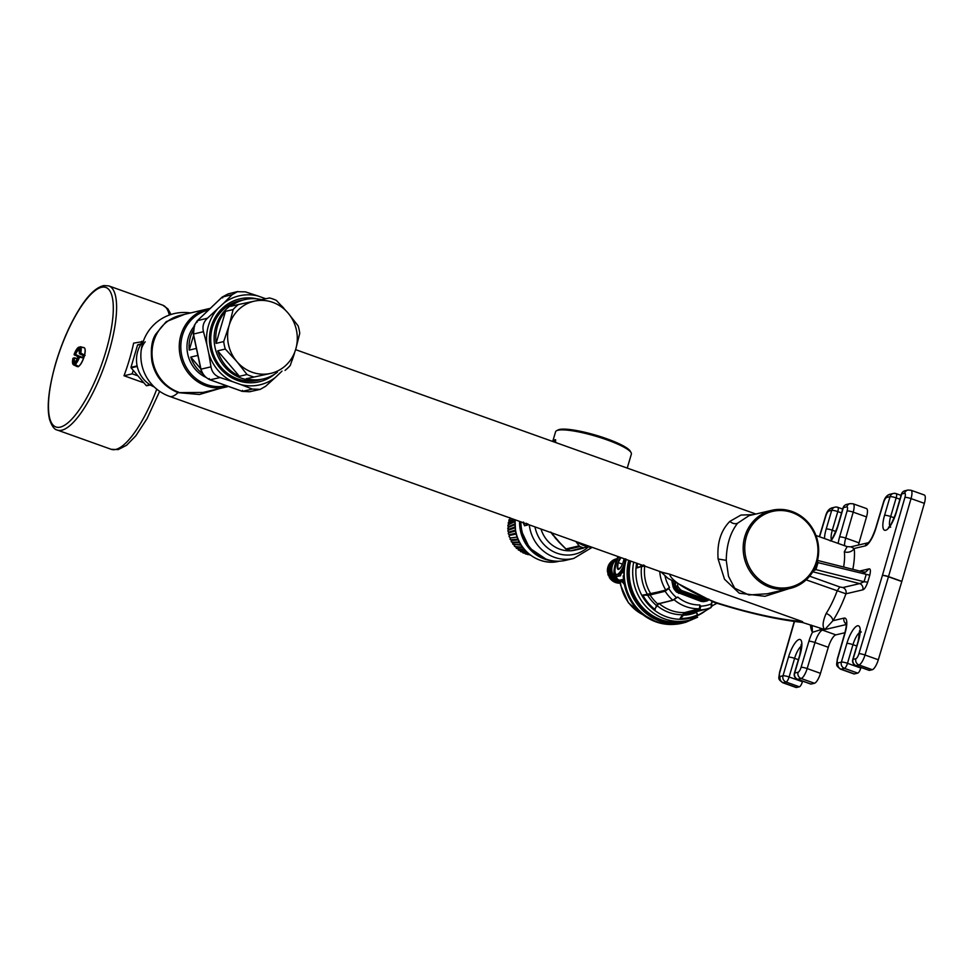 <?xml version="1.0" encoding="UTF-8"?>
<svg xmlns="http://www.w3.org/2000/svg" width="973" height="973" viewBox="0 0 973 973"><rect width="100%" height="100%" fill="white"/><g stroke="black" fill="none" stroke-linecap="round" stroke-linejoin="round"><path stroke-width="1.46" d="M619.558 583.241A12.345 11.579 76.8 0 0 619.57 583.241L618.937 582.791M618.378 583.204A12.345 11.579 76.8 0 0 618.39 583.204L620.202 582.778L617.806 582.718M616.687 582.511L617.21 583.046A12.345 11.579 76.8 0 0 617.223 583.058L620.142 582.365A12.345 11.579 76.8 0 1 620.129 582.365L619.29 581.903M615.581 582.207L616.055 582.766A12.345 11.579 76.8 0 0 616.067 582.778L619.558 581.745A11.846 11.117 -103.2 0 0 619.765 581.793M614.924 582.365A12.345 11.579 76.8 0 0 614.936 582.377L617.855 581.684L617.612 581.051L614.522 581.769L617.843 581.684A12.345 11.579 76.8 0 0 617.855 581.684L618.463 581.404A11.846 11.117 -103.2 0 0 618.67 581.477L617.94 581.647M613.841 581.842A12.345 11.579 76.8 0 0 613.854 581.854L616.76 581.161L616.59 580.504L613.501 581.234L613.841 581.842L616.773 581.173A12.345 11.579 76.8 0 0 616.773 581.173L617.405 580.954A11.846 11.117 -103.2 0 0 617.612 581.051M609.913 577.913L613.002 577.184L609.913 577.913A11.846 11.117 76.8 0 0 610.047 578.084L610.132 578.716L613.732 578.12L610.643 578.838A11.846 11.117 76.8 0 0 610.789 579.008L610.947 579.64L613.866 578.959A12.345 11.579 76.8 0 0 613.878 578.971L611.47 579.689A11.846 11.117 76.8 0 0 611.628 579.847L611.847 580.48L615.435 579.726L612.358 580.455A11.846 11.117 76.8 0 0 612.528 580.589L612.808 581.209L616.396 580.394L613.318 581.124A11.846 11.117 76.8 0 0 613.501 581.234M613.318 581.124L615.739 580.54L615.617 579.859L612.528 580.589M612.358 580.455L614.778 579.799L614.717 579.117L611.628 579.847M611.47 579.689L613.878 578.971M610.643 578.838L613.136 577.366L610.047 578.084M609.414 577.719A12.345 11.579 76.8 0 0 609.414 577.731L612.467 576.381L609.414 577.719M608.721 575.846L611.81 575.116L608.721 575.846A11.846 11.117 76.8 0 0 608.818 576.04L612.358 576.186L609.268 576.904A11.846 11.117 76.8 0 0 609.39 577.098M609.268 576.904L611.908 575.323L608.818 576.04M608.259 575.505A12.345 11.579 76.8 0 0 608.271 575.517L611.445 574.216L608.259 575.505M608.283 574.727L611.372 574.009L608.283 574.727A11.846 11.117 76.8 0 0 608.356 574.946M607.724 572.392L610.813 571.674L607.724 572.392A11.846 11.117 76.8 0 0 607.76 572.623L611.032 572.854L607.943 573.571A11.846 11.117 76.8 0 0 608.003 573.79L607.845 574.325A12.345 11.579 76.8 0 0 607.857 574.35M607.943 573.571L610.837 571.893L607.76 572.623M607.371 571.881A12.345 11.579 76.8 0 0 607.371 571.893L610.716 570.701L607.371 571.881M607.614 570.008L607.359 569.4L610.278 568.706L610.703 569.278L607.614 570.008A11.846 11.117 76.8 0 0 607.602 570.227L610.703 570.482L607.614 571.2A11.846 11.117 76.8 0 0 607.626 571.431M607.614 571.2L607.298 570.652L610.691 569.509L607.602 570.227M607.359 569.387A12.345 11.579 76.8 0 0 607.359 569.4L610.789 568.317L607.359 569.387M607.736 568.816L607.529 568.183L610.448 567.478L610.825 568.098L607.736 568.816A11.846 11.117 76.8 0 0 607.699 569.047M607.529 568.159A12.345 11.579 76.8 0 0 607.529 568.183L610.995 567.15L607.529 568.159M607.967 567.66L607.821 566.979L610.74 566.274L611.056 566.931L607.967 567.66A11.846 11.117 76.8 0 0 607.918 567.867M607.821 566.967A12.345 11.579 76.8 0 0 607.821 566.979L611.324 566.006L607.821 566.967M608.307 566.529L608.222 565.824L611.141 565.118L611.397 565.799L608.307 566.529A11.846 11.117 76.8 0 0 608.234 566.736M608.222 565.812A12.345 11.579 76.8 0 0 608.222 565.824L611.749 564.924L608.222 565.812M608.757 565.447L608.733 564.717L611.664 564.012L611.835 564.717L608.757 565.447A11.846 11.117 76.8 0 0 608.66 565.641M608.745 564.705A12.345 11.579 76.8 0 0 608.733 564.717L612.285 563.878A11.846 11.117 -103.2 0 1 612.394 563.695L609.305 564.413A11.846 11.117 76.8 0 0 609.195 564.595M609.305 564.413L609.353 563.671A12.345 11.579 76.8 0 0 609.353 563.671L612.905 562.905A11.846 11.117 -103.2 0 1 613.039 562.735L609.949 563.452A11.846 11.117 76.8 0 0 609.901 563.537M609.949 563.452L610.071 562.71A12.345 11.579 76.8 0 0 610.071 562.71L613.635 562.005A11.846 11.117 -103.2 0 1 613.781 561.847L613.087 562.005M610.691 562.576L610.874 561.822L614.437 561.19A11.846 11.117 -103.2 0 1 614.595 561.056L614.133 561.166M613.781 561.847L613.793 561.141A12.345 11.579 76.8 0 0 613.793 561.141L610.886 561.81A12.345 11.579 76.8 0 0 610.874 561.822M611.518 561.774L611.762 561.032L615.325 560.472A11.846 11.117 -103.2 0 1 615.495 560.351L615.131 560.436M614.595 561.056L614.681 560.351A12.345 11.579 76.8 0 0 614.681 560.351L611.774 561.02A12.345 11.579 76.8 0 0 611.762 561.032M612.406 561.068L612.722 560.339A12.345 11.579 76.8 0 0 612.722 560.339L616.14 559.803M613.367 560.472L613.756 559.767A12.345 11.579 76.8 0 0 613.756 559.767L616.76 559.11M614.389 559.974L614.827 559.305A12.345 11.579 76.8 0 0 614.827 559.305L616.882 558.818L614.827 559.305M615.447 559.597L615.945 558.952A12.345 11.579 76.8 0 0 615.945 558.952L615.97 558.952M613.756 559.767L616.541 559.487M612.722 560.339L615.641 559.657A12.345 11.579 76.8 0 0 615.641 559.657L615.495 560.351M610.071 562.71L612.99 562.017A12.345 11.579 76.8 0 0 612.99 562.017L613.039 562.735M609.353 563.671L612.272 562.99A12.345 11.579 76.8 0 0 612.272 562.99L612.394 563.695M607.845 574.325L611.093 573.073L608.003 573.79M613.866 578.959L613.878 578.278L610.789 579.008M616.055 582.766L618.974 582.085L618.67 581.477M617.21 583.046L620.129 582.365M620.969 557.602L618.135 562.601L622.428 564.133M618.135 562.601L617.575 568.694L620.215 568.074M616.651 559.39A12.71 11.919 76.8 0 0 612.029 571.966A12.71 11.919 76.8 0 0 620.069 581.745M625.067 584.238L620.239 580.638M620.288 557.359A7.906 2.347 -70.3 0 0 619.46 558.94A7.906 2.347 -70.3 0 0 617.296 567.381A7.906 2.347 -70.3 0 0 619.704 568.658A7.906 2.347 -70.3 0 0 622.039 564.997A7.906 2.347 -70.3 0 0 624.034 558.697M623.875 582.109L621.662 581.307M624.362 563.513A13.208 3.916 109.7 0 1 622.902 567.028A13.208 3.916 109.7 0 1 615.021 571.747A13.208 3.916 109.7 0 1 618.597 556.909A13.208 3.916 109.7 0 1 618.658 556.775M617.636 576.052A14.692 4.366 109.7 0 1 615.143 573.121L615.021 571.747M617.867 556.495L613.914 573.839L615.581 576.636A15.556 4.61 109.7 0 1 617.977 556.532M624.143 564.912L625.14 560.557A49.161 46.108 76.8 0 0 623.389 571.455L624.131 571.723L623.328 571.759M623.523 568.816A19.752 5.862 109.7 0 1 623.304 569.29A19.752 5.862 109.7 0 1 621.419 572.963L623.9 572.501L624.131 571.723M623.766 566.87A15.556 4.61 -70.3 0 1 623.292 567.928A15.556 4.61 -70.3 0 1 617.125 576.369A15.556 4.61 -70.3 0 1 616.846 576.503L620.446 575.834L621.419 572.963M616.846 576.503L615.581 576.636M623.377 577.719L624.18 583.873L630.54 600.694L642.144 614.133L657.432 622.392L674.362 624.35A49.161 46.108 76.8 0 1 624.252 583.861A49.161 46.108 76.8 0 1 623.401 576.989L624.204 576.746L623.985 575.663L623.17 575.882L623.571 579.178M623.17 575.882L623.438 578.497M625.651 558.818L625.14 560.557M626.186 559.463A49.209 46.157 76.8 0 0 624.18 571.419M623.985 575.663L623.9 572.501M624.204 576.746A49.209 46.157 76.8 0 0 625.055 583.666A49.209 46.157 76.8 0 0 656.447 621.601M626.259 559.487A49.343 46.278 76.8 0 0 625.165 583.63A49.343 46.278 76.8 0 0 683.01 623L685.783 622.282A49.27 46.218 -103.2 0 1 628.023 582.973A49.27 46.218 -103.2 0 1 628.704 560.363M510.083 519.108L509.743 517.563M509.183 522.173L508.843 520.154L509.694 519.655M508.843 520.154L509.159 521.479L513.258 519.132M514.267 519.485L508.198 522.829L508.976 522.209L508.198 522.829L508.721 524.775M508.198 522.829L508.624 524.082L514.936 520.859M508.526 527.415L507.821 525.578L508.356 526.734L514.839 523.863M507.821 525.578L508.526 524.824L507.821 525.578M514.985 526.952L508.356 529.409L507.724 528.351L508.332 527.488L507.906 531.136L508.405 530.176L507.906 531.136L508.915 532.717L508.295 533.277M507.906 531.136L508.624 532.085L515.374 530.078M516.237 534.068L509.341 535.454L509.061 536.597L509.353 534.761L508.344 533.897L509.147 534.712L516.006 533.192M517.186 537.072L510.205 538.008L510.047 539.212L510.339 537.85L509.061 536.597M510.047 539.212L510.959 539.772L510.047 539.212M511.275 541.706L511.299 540.453L511.275 541.706L512.224 542.119L511.275 541.706M511.166 539.76L511.299 540.453L518.354 539.966M512.735 544.065L513.708 544.333L512.735 544.065L512.625 542.764L512.735 544.065M512.418 542.095L512.625 542.764L519.716 542.703M514.425 546.254L514.17 544.929L514.425 546.254L515.398 546.376M513.902 544.284L521.212 545.221M515.593 546.303L516.395 548.346M516.31 548.249L517.283 548.225M517.891 548.504L518.451 550.098M518.378 550.037L519.327 549.867L518.378 550.037M519.935 550.292L520.664 551.63M520.604 551.582L521.516 551.265L520.604 551.582M523.827 552.433L523.012 552.907L522.16 551.63M524.508 552.713L525.456 553.929M525.432 553.917L526.235 553.333M530.577 555.206L526.928 553.54M527.986 554.671L528.704 553.965M643.834 565.264L636.987 567.928L644.613 565.52M636.987 567.928L641.341 566.566L638.239 567.101M641.45 566.091L641.341 565.848A42.569 39.929 -103.2 0 1 641.462 564.924M640.599 566.116L643.664 564.985M711.774 605.011L711.652 602.469L710.995 607.626A41.073 38.531 -103.2 0 1 707.286 608.818L692.569 612.662A41.462 38.884 -103.2 0 1 685.308 613.793L700.049 609.937L700.378 606.945L699.66 608.928L684.688 612.576L682.438 614.741L681.282 617.539L682.961 615.763L682.438 614.741A42.021 39.419 -103.2 0 1 657.164 605.717L655.315 608.271L657.736 603.941A41.462 38.884 -103.2 0 1 650.073 594.965L665.155 591.256L668.098 588.969L665.787 590.392L647.3 594.272L644.296 595.062L646.826 595.233L647.398 594.26A42.021 39.419 -103.2 0 1 642.034 580.017A42.021 39.419 -103.2 0 1 641.511 566.785L641.426 566.541M644.771 565.787L641.426 566.797M696.388 612.929L696.437 611.19L696.388 612.929L697.763 614.729L696.23 611.701M697.763 614.729L696.364 612.041L697.118 614.194M682.961 615.763L680.091 618.451L682.389 614.814M656.739 605.595L656.495 605.583A42.569 39.929 -103.2 0 1 647.604 595.16L642.788 595.087L647.3 594.272M656.191 606.203L657.736 603.941L672.781 600.195A41.073 38.531 -103.2 0 1 665.155 591.256L669.497 587.412L665.824 590.076L650.973 593.749M644.272 595.318L642.788 595.087M655.315 608.271L655.121 609.536M658.952 603.382L657.128 605.79M681.282 617.539L680.091 618.451M697.215 611.445A42.021 39.419 -103.2 0 1 696.449 611.774L696.34 611.981M646.826 595.233L650.073 594.965L647.604 594.892M636.974 567.855L636.974 567.782A45.5 42.678 -103.2 0 1 637.534 563.513M697.714 614.766L697.641 614.802A45.5 42.678 -103.2 0 1 680.224 618.475L680.151 618.475M696.291 611.47L696.194 612.516A42.569 39.929 -103.2 0 1 683.447 615.204L685.065 613.586L683.228 615.058M682.657 614.863L684.688 612.576A40.221 37.716 -103.2 0 1 659.268 603.649M656.945 605.68L658.648 603.382M685.065 613.586L684.931 612.771M655.048 609.499L654.987 609.463A45.5 42.678 -103.2 0 1 642.849 595.221L642.812 595.16M657.943 603.99L672.988 600.256L676.503 597.604L672.781 600.195M657.736 603.941L673.085 600.195L676.503 597.604A37.57 35.235 76.8 0 1 668.828 588.604L668.621 588.483M647.41 594.503L650.755 593.773A40.221 37.716 -103.2 0 1 645.16 579.361A40.221 37.716 76.8 0 1 644.734 566.091M650.11 594.637L650.718 594.089M79.543 347.629L78.339 347.397L77.974 350.438L79.397 350.876M78.132 358.782L74.41 357.809L72.963 358.332A9.183 2.724 -70.3 0 0 73.376 364.267L74.094 361.81A6.665 1.982 -70.3 0 1 73.839 358.125L73.498 358.015M75.48 361.53L74.775 363.938A9.183 2.724 -70.3 0 0 75.809 362.917A9.183 2.724 -70.3 0 0 78.995 356.921L75.468 361.494A6.665 1.982 -70.3 0 0 76.016 360.934A6.665 1.982 -70.3 0 0 78.12 357.127L78.655 356.799M83.556 358.064L79.531 357.127A9.669 2.87 -70.3 0 1 76.162 363.452A9.669 2.87 -70.3 0 1 75.079 364.522L78.558 366.359A10.071 2.992 109.7 0 0 79.883 365.106A10.071 2.992 109.7 0 0 83.556 358.064L83.824 357.699A9.876 2.931 109.7 0 0 84.225 356.434A9.876 2.931 109.7 0 0 84.566 355.181L80.747 353.004A9.669 2.87 -70.3 0 0 80.309 346.741L84.067 347.653L79.713 347.081A9.183 2.724 -70.3 0 1 80.151 353.004L79.275 353.199A6.665 1.982 -70.3 0 0 79.02 349.526L79.506 353.819L80.747 353.004L80.418 353.613L84.359 355.936M79.263 350.292L77.609 349.854L77.974 350.438A6.166 1.837 -70.3 0 0 77.499 350.949A6.166 1.837 -70.3 0 0 75.553 354.476L74.106 354.415A9.183 2.724 -70.3 0 1 77.305 348.407L78.339 347.397L77.609 349.854A6.665 1.982 -70.3 0 0 77.098 350.402A6.665 1.982 -70.3 0 0 74.994 354.208L79.008 356.057L77.718 356.677L78.472 357.018L74.106 354.415M75.395 361.761L74.726 361.506A6.166 1.837 -70.3 0 1 74.483 358.1L77.293 358.867M711.129 607.347L711.677 603.856M685.576 613.72L700.049 609.937A41.073 38.531 -103.2 0 0 707.286 608.818L711.032 607.614L711.677 604.038M700.694 606.933L699.867 604.951L699.417 608.721L684.907 612.516M699.806 609.743L700.28 606.264M673.985 599.648L677.707 597.045A36.329 34.067 -103.2 0 0 699.867 604.951L700.511 606.179A37.57 35.235 76.8 0 0 711.518 603.856L711.652 602.469A36.329 34.067 -103.2 0 0 713.014 601.861M668.293 589.176L669.497 587.412A36.329 34.067 -103.2 0 1 664.96 575.858M519.582 521.394A37.643 35.308 76.8 0 0 520.275 529.944A37.643 35.308 76.8 0 0 554.063 561.007M77.572 365.884L78.302 366.748M78.521 366.383L74.945 364.437M78.12 357.127L79.555 356.592L83.483 357.529M80.297 346.741L79.02 349.526L79.725 347.118M83.423 355.583A6.166 1.837 -70.3 0 0 82.656 357.334M74.301 354.975L79.227 356.617M524.702 523.219L523.547 523.486L523.486 522.051L523.498 523.51A0.742 0.742 0 0 0 523.559 523.766L524.179 524.727M74.289 365.191L77.341 366.639A10.071 2.992 109.7 0 1 77.232 366.602A10.071 2.992 109.7 0 1 77.135 366.541M77.341 366.639L77.718 366.553A9.876 2.931 109.7 0 0 78.618 366.334A9.876 2.931 -70.3 0 0 80.078 365.021A9.876 2.931 -70.3 0 0 83.824 357.699M83.386 357.517L79.543 356.592M84.067 355.181L85.089 355.473M84.067 347.653L84.067 347.653A10.071 2.992 109.7 0 1 84.797 348.443A10.071 2.992 109.7 0 1 84.554 354.671M77.804 356.726L74.094 354.403L77.366 348.261L79.664 347.227L78.922 347.106M674.07 589.079L676.028 587.765A31.404 29.458 76.8 0 0 678.461 590.611L676.649 592.107A33.337 31.27 -103.2 0 1 674.07 589.079L673.085 586.865L674.009 586.683L674.836 588.519A32.486 30.467 76.8 0 0 677.342 591.475L703.455 600.791A32.486 30.467 76.8 0 0 707.055 600.037L707.14 600.888L709.147 599.745M676.649 592.107L701.168 601.423L703.443 601.667L703.686 599.623A31.404 29.458 76.8 0 0 706.349 599.113M673.085 586.865L671.905 581.197M553.99 441.924L554.002 440.514L553.296 441.681L554.756 439.966M524.155 524.739L523.669 523.875A0.742 0.693 -103.2 0 1 523.547 523.486M77.378 358.587A9.876 2.931 109.7 0 1 77.548 357.991A9.876 2.931 109.7 0 1 77.925 356.787M84.566 355.181A9.876 2.931 -70.3 0 0 84.894 348.675A9.876 2.931 -70.3 0 0 84.846 348.565M673.024 581.963L674.009 586.67L675.408 586.391L676.028 587.765L675.98 586.281L677.731 585.855L678.29 587.084L676.539 587.51A31.087 29.154 76.8 0 0 678.947 590.331L702.652 599.113L701.168 601.423M681.781 590.599L680.686 589.881L678.947 590.331L679.689 591.414L703.686 599.623L702.652 599.113L704.367 598.675L681.781 590.599L680.042 591.049L678.643 593.384M554.525 442.119L554.002 440.514M554.549 440.234L555.571 439.662L555.632 442.508M527.597 523.9L527.767 524.994L524.483 525.761M554.987 442.277L554.501 440.088M527.889 523.863L527.767 524.994M675.408 583.508L675.408 586.391M556.592 430.723L558.088 429.944A38.263 6.872 16.4 0 1 585.174 432.353A38.263 6.872 16.4 0 1 621.662 445.002A38.263 6.872 16.4 0 1 630.261 451.18L631.1 452.652A39.504 7.103 -163.6 0 0 622.221 446.266A39.504 7.103 -163.6 0 0 588.154 434.104A39.504 7.103 -163.6 0 0 556.592 430.723A39.504 7.103 -163.6 0 0 555.583 431.781L552.725 441.474M554.768 439.845L555.571 439.662M520.908 521.856A38.263 35.892 76.8 0 0 531.1 548.881A38.263 35.892 76.8 0 0 564.097 560.667A38.263 35.892 76.8 0 0 565.654 560.339L573.742 558.441L591.937 547.483M677.731 585.855L677.512 584.797M704.367 598.675L705.644 598.796L703.917 599.246A31.087 29.154 76.8 0 0 705.863 598.894M680.686 589.881A31.039 29.117 -103.2 0 1 678.29 587.084M627.244 468.086L631.368 454.087A39.504 7.103 -163.6 0 0 631.1 452.652M151.083 385.405L150.049 385.04M143.323 382.632L124.021 375.748A76.526 22.707 -70.3 0 0 133.629 343.128L142.873 341.596M551.35 532.961L560.229 543.299M136.938 375.517L132.194 373.827L124.021 375.748M132.194 373.827L133.131 370.652M140.988 343.98L141.803 341.207M560.655 543.664L551.302 532.717M551.071 532.292L555.644 538.47L566.055 549.04M558.113 541.268L565.933 549.076A2.469 2.469 0 0 0 566.724 549.611L569.837 550.718A2.469 0.754 106.7 0 0 569.971 550.718A33.946 31.841 -103.2 0 1 566.882 549.611L579.981 546.546L579.13 545.865L565.97 548.954L566.882 549.611A2.469 0.705 112.6 0 1 566.724 549.611A2.469 0.705 112.6 0 1 566.602 549.477M579.981 546.546A33.946 31.841 76.8 0 0 583.07 547.641L571.054 550.767A2.469 1.423 78.2 0 1 571.042 550.767A2.469 2.469 0 0 1 569.837 550.718A2.469 0.754 106.7 0 1 569.716 550.645M571.042 550.767L583.07 547.641M141.146 343.931L137.935 344.697A24.07 22.574 76.8 0 0 137.546 345.062L130.99 367.32A24.07 22.574 76.8 0 0 131.051 367.587A24.07 22.574 76.8 0 0 131.112 367.867L146.205 385.551A24.07 22.574 76.8 0 0 146.704 385.734L150.341 384.967M575.858 541.487L579.13 545.865M588.093 546.85L584.201 547.677M140.939 344.26L137.546 345.062M137.12 365.884L130.99 367.32M137.242 366.432L131.112 367.867M149.891 384.688L146.205 385.551M150.231 384.907L146.704 385.734M857.76 673.109A4.938 1.46 -70.3 0 0 860.801 668.062L847.483 663.306A4.938 0.888 -163.6 0 0 841.377 662.114A4.938 4.634 -103.2 0 0 844.442 668.354A4.938 1.46 -70.3 0 0 847.483 663.306L852.968 644.661A4.938 0.888 -163.6 0 0 846.863 643.469L841.377 662.114L837.984 662.905A4.938 4.634 -103.2 0 0 841.049 669.144L844.442 668.354L857.76 673.109L854.367 673.912L841.049 669.144A9.876 2.931 -70.3 0 1 840.465 669.132L853.795 673.888A9.876 2.931 -70.3 0 0 854.367 673.912M846.863 643.469A17.283 5.133 -70.3 0 1 857.493 625.797A17.283 5.133 -70.3 0 1 858.527 640.733A4.938 0.888 -163.6 0 0 858.235 640.927L852.749 659.56A4.938 4.938 0 0 0 855.826 665.605L869.144 670.361A4.938 1.46 -70.3 0 0 869.436 670.373L872.282 669.704A9.876 2.931 -70.3 0 0 878.315 659.767L864.997 655.011A4.938 0.803 -163.3 0 0 858.904 653.734A4.938 1.46 -70.3 0 1 855.887 658.709A4.938 4.634 76.8 0 0 858.964 664.948A9.876 2.931 -70.3 0 0 864.997 655.011L888.471 576.77A4.938 1.46 -70.3 0 0 888.519 576.6A4.938 0.973 -163.9 0 0 882.389 575.493L858.904 653.734M878.315 659.767L901.801 581.526A4.938 1.46 -70.3 0 0 901.849 581.368L924.35 503.345A9.876 2.931 -70.3 0 0 924.289 494.989L910.971 490.234L907.894 490.064A4.938 4.634 76.8 0 0 904.574 493.287A4.938 1.46 -70.3 0 1 904.902 497.483A4.938 0.973 16.1 0 1 911.032 498.59A9.876 2.931 -70.3 0 0 910.971 490.234M799.392 686.804A4.938 1.46 -70.3 0 0 802.433 681.745L789.103 676.989A4.938 0.888 -163.6 0 0 782.997 675.797A4.938 4.634 -103.2 0 0 786.075 682.037A4.938 1.46 -70.3 0 0 789.103 676.989L794.588 658.356A4.938 0.888 -163.6 0 0 788.483 657.152L782.997 675.797L780.151 676.466A4.938 4.634 -103.2 0 0 783.216 682.705L786.075 682.037L799.392 686.804L796.546 687.461L783.216 682.705A9.876 2.931 -70.3 0 1 782.645 682.693L795.963 687.449A9.876 2.931 -70.3 0 0 796.546 687.461M788.483 657.152A17.283 5.133 -70.3 0 1 799.125 639.48A17.283 5.133 -70.3 0 1 800.159 654.415A4.938 0.888 -163.6 0 0 799.867 654.61L794.382 673.255A4.938 4.938 0 0 0 797.459 679.3L810.777 684.055A4.938 1.46 -70.3 0 0 811.068 684.068L814.462 683.265A9.876 2.931 -70.3 0 0 820.482 673.328L828.303 647.3L814.973 642.533L807.164 668.573A4.938 0.803 -163.3 0 0 801.083 667.296L808.891 641.268A4.938 0.803 16.7 0 1 814.973 642.533A12.345 3.661 -70.3 0 1 822.513 630.115L824.8 629.58L832.912 620.713C832.474 617.6 830.224 615.167 826.174 613.428A43.201 12.819 -70.3 0 0 837.133 590.927L839.808 586.962L809.645 576.186M860.983 667.454L860.801 668.062M828.303 647.3A12.345 3.661 -70.3 0 1 835.831 634.87L844.905 632.742M802.603 681.136L802.433 681.745M858.478 545.038A12.345 3.661 -70.3 0 1 859.037 542.861L866.529 516.906A9.876 2.931 -70.3 0 0 866.457 508.551L853.139 503.795L850.061 503.625A4.938 4.634 76.8 0 0 846.753 506.848A4.938 1.46 -70.3 0 1 847.069 511.032L839.577 536.987A17.283 5.133 -70.3 0 0 838.191 543.433M745.476 555.899A38.884 36.463 76.8 0 0 788.629 587.461A38.884 36.463 76.8 0 0 817.211 542.642A38.884 36.463 76.8 0 0 774.058 511.08A38.884 36.463 76.8 0 0 745.476 555.899M845.148 632.766A4.938 0.973 -163.9 0 0 844.844 632.973L837.352 658.94A4.938 0.973 16.1 0 1 837.656 658.721L845.148 632.766A17.283 5.133 -70.3 0 0 844.029 618.11L832.912 620.713A50.608 15.021 -70.3 0 0 845.951 593.798L862.771 589.857A4.938 4.634 76.8 0 0 859.694 583.605L864.048 581.732L866.104 574.739L863.124 571.954L865.629 572.112L864.182 572.197M817.296 561.239L817.989 562.625L869.777 575.201C870.811 570.677 870.531 568.573 868.938 568.889L865.629 572.112M814.34 568.998L815.933 569.619L813.258 570.993M816.943 562.443L817.989 562.625L815.933 569.619L864.048 581.732L867.709 582.182L869.777 575.201M817.928 542.52A40.112 37.631 -103.2 0 1 790.088 588.422A40.112 37.631 -103.2 0 1 743.919 556.203A40.112 37.631 -103.2 0 1 771.771 510.314A40.112 37.631 -103.2 0 1 817.928 542.52M806.167 579.859L845.951 593.798A4.938 4.634 76.8 0 0 842.886 587.546L859.694 583.605L812.783 571.796M577.135 541.949A33.325 31.258 76.8 0 0 592.861 547.556M143.457 340.927A28.387 26.624 76.8 0 0 154.245 386.95M790.088 588.422L767.332 593.761L748.869 594.977L734.664 588.179L728.509 576.32L726.247 560.351C726.49 544.904 730.285 532.511 737.656 523.17L749.015 515.641L771.771 510.314M810.46 625.274A50.608 15.021 -70.3 0 0 812.443 632.292L821.37 629.519L824.8 629.58C822.173 626.965 822.623 621.577 826.174 613.428M843.627 567.004A43.201 12.819 -70.3 0 0 844.26 562.297A43.201 12.819 -70.3 0 0 844.321 551.776A7.407 6.118 172.5 0 0 854.172 548.492L850.803 546.838L868.269 542.739M661.92 572.221L669.667 574.167L802.324 621.552L801.655 622.343C776.199 619.436 747.459 612.893 715.41 602.749A24.69 3.162 -72.2 0 0 716.079 602.53A98.747 17.745 -163.6 0 0 802.324 621.552L803.321 622.732L801.655 622.343M788.702 588.75L764.887 596.315L739.261 593.202L724.52 579.251L718.11 558.989L726.247 560.351M753.382 514.62L740.94 515.058L729.799 521.419C720.811 530.565 716.919 543.092 718.11 558.989M663.586 572.817L669.667 574.167A98.747 17.745 -163.6 0 0 716.079 602.53A24.69 11.262 -68.2 0 1 713.768 602.165A24.69 24.69 0 0 0 715.41 602.749M803.321 622.732L824.8 629.58L846.291 624.544M808.891 641.268A17.283 5.133 -70.3 0 1 812.443 632.292L812.114 626.065M835.831 634.87L822.513 630.115A4.938 4.634 76.8 0 1 821.37 629.519L819.971 628.607M844.321 551.776L847.155 546.631L850.803 546.838M219.509 388.568L199.441 394.491L177.974 392.63C163.695 386.597 154.999 376.186 151.91 361.372C150.462 348.979 151.812 339.82 155.923 333.921L166.225 321.662L184.663 314.328M209.609 308.526A40.112 37.631 76.8 0 0 207.845 308.891A40.112 37.631 76.8 0 0 179.993 354.792A40.112 37.631 76.8 0 0 226.162 387.011L202.968 392.447L177.974 392.63A43.201 12.819 -70.3 0 1 169.533 396.364L663.525 572.805M226.162 387.011A40.112 37.631 76.8 0 0 227.791 386.585M225.687 385.843A38.884 36.463 -103.2 0 1 181.55 354.488A38.884 36.463 -103.2 0 1 207.894 310.156M202.956 373.924A32.34 30.333 -103.2 0 1 190.757 357.091L200.681 368.731M197.215 355.571L190.757 357.091M195.707 348.577L189.249 350.098L193.518 335.588M189.249 350.098A32.34 30.333 -103.2 0 1 190.416 336.974A32.34 30.333 -103.2 0 1 193.177 330.394M193.809 326.794A32.34 30.333 76.8 0 0 188.336 337.473A32.34 30.333 76.8 0 0 205.935 377.354M282.012 371.102A45.67 42.836 -103.2 0 1 281.902 371.236L275.262 377.548A45.67 42.836 -103.2 0 1 260.059 384.773A45.67 42.836 -103.2 0 1 241.231 384.736L232.571 381.647A45.67 42.836 -103.2 0 1 208.842 353.831L210.983 366.833L200.985 369.181C202.566 374.313 205.583 377.865 210.046 379.811L242.362 391.353L242.435 390.416L242.362 391.353L249.611 391.754M228.108 293.907L222.197 297.093L222.659 297.945L222.197 297.093L232.243 294.612L237.704 291.523L228.108 293.907L222.148 297.093L197.203 320.822L194.235 325.566L193.286 333.897L200.876 369.412C201.995 373.802 204.962 377.256 209.791 379.762L209.268 378.57M197.203 322.16L197.203 320.822M222.197 297.093L197.397 320.689L194.381 325.444L193.469 334.043L203.479 331.696C202.165 326.478 203.479 321.978 207.444 318.207L223.778 303.102A45.67 42.836 -103.2 0 1 238.981 295.889A45.67 42.836 -103.2 0 1 257.809 295.926L245.354 291.851L237.059 291.705M209.791 379.762L242.313 391.377L249.599 391.754L260.217 389.37L265.568 386.33L275.262 377.548M260.217 389.37L252.445 389.091L241.231 384.736M292.058 360.545L294.405 353.576M283.921 308.332L281.756 305.984M210.983 366.833C211.932 372.16 214.972 375.724 220.129 377.56L232.571 381.647M223.778 303.102L232.243 294.612M208.842 353.831L206.835 344.418A45.67 42.836 -103.2 0 1 217.137 309.426M206.835 344.418L203.479 331.696M257.809 295.926L265.763 298.76M274.666 374.143A42.581 39.942 -103.2 0 1 259.341 381.769A42.581 39.942 -103.2 0 1 210.654 349.562A42.581 39.942 -103.2 0 1 239.699 298.893A42.581 39.942 -103.2 0 1 257.006 298.869M239.735 300.657A40.854 38.324 76.8 0 0 239.613 300.681A40.854 38.324 76.8 0 0 239.504 300.706A40.854 38.324 76.8 0 0 211.445 348.383A40.854 38.324 76.8 0 0 256.592 380.589A40.854 38.324 76.8 0 0 258.259 380.248A40.854 38.324 76.8 0 0 258.368 380.224A40.854 38.324 76.8 0 0 258.392 380.212M242.812 300.061A40.854 38.324 76.8 0 0 241.535 300.28A40.854 38.324 76.8 0 0 239.857 300.621A40.854 38.324 76.8 0 0 211.688 348.261A40.854 38.324 76.8 0 0 256.848 380.54A40.854 38.324 76.8 0 0 258.514 380.188A40.854 38.324 76.8 0 0 261.409 379.373M285.04 370.397A40.732 38.202 -103.2 0 0 290.307 365.374L295.743 349.198L299.745 333.35A40.732 38.202 -103.2 0 0 298.139 325.882L288.008 312.978A37.035 34.736 -103.2 0 1 295.743 349.198A37.035 34.736 -103.2 0 1 270.19 373.51L246.278 378.752A40.732 38.202 -103.2 0 0 261.737 379.263L263.403 378.911A40.732 38.202 -103.2 0 1 261.737 379.263A40.732 38.202 76.8 0 1 260.071 379.652A40.732 38.202 76.8 0 1 215.045 347.483A40.732 38.202 76.8 0 1 243.141 299.988L244.807 299.599A40.732 38.202 -103.2 0 1 246.473 299.246A40.732 38.202 76.8 0 1 261.518 299.648M239.407 376.296A40.732 38.202 -103.2 0 1 217.684 350.839L239.407 376.296L247.02 374.508L236.889 361.615A37.035 34.736 -103.2 0 1 229.142 325.408L223.705 341.584L216.091 343.372L225.517 311.348A40.732 38.202 -103.2 0 0 216.091 343.372M217.684 350.839L225.298 349.052L236.889 361.615A37.035 34.736 -103.2 0 0 269.387 373.668L270.19 373.51A37.035 34.736 -103.2 0 1 269.387 373.668L246.278 378.752M233.131 309.56L229.142 325.408A37.035 34.736 -103.2 0 1 254.695 301.083L238.409 304.537A40.732 38.202 -103.2 0 0 233.131 309.56L225.517 311.348M277.427 372.173A40.732 38.202 -103.2 0 1 263.403 378.911M225.298 349.052A40.732 38.202 -103.2 0 1 223.705 341.584M253.892 376.965A40.732 38.202 -103.2 0 1 247.02 374.508M288.008 312.978L276.417 300.426A40.732 38.202 76.8 0 0 269.557 297.969L254.695 301.083A37.035 34.736 76.8 0 1 255.51 300.925A37.035 34.736 76.8 0 1 288.008 312.978M238.409 304.537L230.783 306.325A40.732 38.202 -103.2 0 1 244.807 299.599M642.679 614.559A40.562 38.044 -103.2 0 1 620.847 585.053A40.562 38.044 76.8 0 1 620.251 580.808M621.966 581.392L624.204 584.25M621.625 581.295L618.366 580.127A17.806 5.291 -70.3 0 0 619.302 580.188L623.742 581.185M616.201 576.673A4.938 4.646 -100.7 0 0 619.302 580.188L623.523 579.397M693.603 618.901A48.699 45.682 -103.2 0 1 629.069 582.754A48.699 45.682 -103.2 0 1 629.677 560.716M633.703 562.151A48.042 45.062 -103.2 0 0 633.605 581.72A48.042 45.062 -103.2 0 0 689.93 620.044L686.549 620.92A48.127 45.147 -103.2 0 1 630.127 582.523A48.127 45.147 -103.2 0 1 630.65 561.056M708.222 608.563A46.242 43.359 -103.2 0 1 665.568 616.456A46.242 43.359 -103.2 0 1 636.731 581.063A46.242 43.359 -103.2 0 1 636.646 563.197M524.423 549.502L517.843 548.711M522.805 547.507L515.921 546.923M515.52 530.966L508.745 532.839M510.959 518.305L509.937 518.95M699.66 608.928L699.417 608.721A39.832 37.363 -103.2 0 1 674.07 599.709M650.341 594.917L665.191 590.939M665.787 590.392L665.824 590.076A39.832 37.363 -103.2 0 1 660.302 575.834A39.832 37.363 -103.2 0 1 659.694 571.431M515.155 519.813A37.643 35.308 76.8 0 0 515.69 531.027A37.643 35.308 76.8 0 0 559.013 561.263L559.268 561.202M72.963 358.332L72.914 358.392C72.172 361.956 72.403 364.121 73.595 364.863L74.666 361.907L75.274 362.138M75.468 361.494L74.763 363.999M79.275 353.199L83.07 355.413M78.035 358.769L74.386 357.809M77.232 366.602L73.607 364.875L77.524 366.067M82.364 357.261L79.008 356.057M707.14 600.888A33.337 31.27 -103.2 0 1 703.443 601.667M520.227 521.613A37.4 35.077 76.8 0 0 520.92 529.811A37.4 35.077 76.8 0 0 545.354 558.843M523.669 523.875L525.396 523.462M707.176 598.894L707.055 600.037L708.721 599.076M524.411 525.542L527.682 524.775L526.357 523.243M105.899 351.35A74.057 21.978 109.7 0 1 60.314 427.111A74.057 21.978 109.7 0 1 55.862 363.075A74.057 21.978 109.7 0 1 101.46 287.315A74.057 21.978 109.7 0 1 105.899 351.35M675.408 586.378L674.715 583.07M57.358 430.078C54.403 429.64 51.812 426.138 49.599 419.558C46.558 407.346 48.601 388.543 55.716 363.172C62.26 341.414 70.591 322.659 80.698 306.909C88.896 294.235 96.668 287.12 104.002 285.539L108.842 285.928A76.526 22.707 109.7 0 1 108.952 351.946A76.526 22.707 109.7 0 1 57.358 430.078L111.202 449.307A76.526 22.707 -70.3 0 0 115.69 449.453A76.526 22.707 -70.3 0 0 156.762 389.164M529.276 524.848A38.263 35.892 76.8 0 0 572.185 558.77A38.263 35.892 76.8 0 0 573.742 558.441M534.98 526.892A34.383 32.243 76.8 0 0 573.085 554.561A34.383 32.243 76.8 0 0 587.947 547.215M169.302 315.07A76.526 22.707 -70.3 0 0 162.686 305.157L108.842 285.928M571.248 550.73A30.491 28.594 76.8 0 0 573.985 550.365A30.491 28.594 76.8 0 0 575.225 550.098L583.362 548.2M541 529.032A30.491 28.594 76.8 0 0 570.154 550.791M869.436 670.373L856.118 665.617A4.938 4.634 -103.2 0 1 853.041 659.366L855.887 658.709M855.826 665.605A4.938 1.46 -70.3 0 0 856.118 665.617L858.964 664.948L872.282 669.704M901.801 581.526L888.471 576.77A4.938 0.803 -163.3 0 0 882.389 575.493L904.902 497.483M901.849 581.368L888.519 576.6L911.032 498.59L924.35 503.345M899.94 499.234L896.157 497.884A4.938 1.46 -70.3 0 0 896.157 493.627A4.938 4.938 0 0 0 893.372 493.469A4.938 4.634 76.8 0 0 890.052 496.692A4.938 0.888 -163.6 0 1 896.157 497.884L890.672 516.529A12.345 3.661 -70.3 0 0 889.723 525.943M841.56 512.929L837.789 511.579A4.938 1.46 -70.3 0 0 837.789 507.322A4.938 4.938 0 0 0 834.992 507.164A4.938 4.634 76.8 0 0 831.684 510.387A4.938 0.888 -163.6 0 1 837.789 511.579L832.304 530.212A12.345 3.661 -70.3 0 0 831.356 539.626M811.068 684.068L797.738 679.3A4.938 4.634 -103.2 0 1 794.673 673.061L798.067 672.258A4.938 4.634 76.8 0 0 801.132 678.509A9.876 2.931 -70.3 0 0 807.164 668.573L820.482 673.328M797.459 679.3A4.938 1.46 -70.3 0 0 797.738 679.3L801.132 678.509L814.462 683.265M856.739 646.011L852.968 644.661A12.345 3.661 -70.3 0 1 859.755 632.401M852.749 659.56A4.938 0.888 16.4 0 1 853.041 659.366L858.527 640.733M894.199 517.782L890.672 516.529A4.938 0.888 16.4 0 0 884.566 515.337A17.283 5.133 -70.3 0 0 885.612 530.273A17.283 5.133 -70.3 0 0 896.242 512.601A4.938 0.888 16.4 0 0 895.951 512.783L901.436 494.15A4.938 4.938 0 0 1 905.048 490.733A4.938 4.634 76.8 0 0 901.728 493.956L904.574 493.287M901.436 494.15A4.938 0.888 16.4 0 1 901.728 493.956L896.242 512.601M895.865 493.627A4.938 4.634 76.8 0 0 893.372 493.469L889.979 494.272A4.938 4.634 76.8 0 0 886.658 497.495L890.052 496.692L884.566 515.337M866.529 516.906L853.199 512.151L845.719 538.105A12.345 3.661 -70.3 0 0 844.564 545.707M859.037 542.861L845.719 538.105A4.938 0.973 -163.9 0 0 839.577 536.987M847.069 511.032A4.938 0.973 -163.9 0 1 853.199 512.151A9.876 2.931 -70.3 0 0 853.139 503.795M830.978 540.854A17.283 5.133 -70.3 0 0 837.875 526.284A4.938 0.888 16.4 0 0 837.571 526.478L843.056 507.833A4.938 4.938 0 0 1 846.668 504.428A4.938 4.634 76.8 0 0 843.36 507.651L846.753 506.848M843.056 507.833A4.938 0.888 16.4 0 1 843.36 507.651L837.875 526.284M835.831 531.477L832.304 530.212A4.938 0.888 16.4 0 0 826.199 529.02A17.283 5.133 -70.3 0 0 824.484 538.531M837.498 507.31A4.938 4.634 76.8 0 0 834.992 507.164L832.146 507.833A4.938 4.634 76.8 0 0 828.838 511.056L831.684 510.387L826.199 529.02M798.371 659.706L794.588 658.356A12.345 3.661 -70.3 0 1 801.387 646.096M794.382 673.255A4.938 0.888 16.4 0 1 794.673 673.061L800.159 654.415M862.771 589.857C864.401 589.419 866.043 586.853 867.709 582.182M844.029 618.11A4.938 4.634 76.8 0 0 846.267 623.961M837.656 658.721A4.938 1.46 -70.3 0 0 837.984 662.905M889.979 494.272C886.841 495.087 884.639 497.872 883.362 502.627A4.938 0.803 16.7 0 1 883.642 502.457L875.834 528.497A4.938 0.803 -163.3 0 0 875.542 528.655C872.793 536.464 870.336 541.183 868.159 542.825L868.597 542.666M886.658 497.495A4.938 1.46 -70.3 0 0 883.642 502.457M859.694 571.054L868.938 568.889M852.835 569.327A50.608 15.021 -70.3 0 0 854.099 560.813A50.608 15.021 -70.3 0 0 854.172 548.492L865.277 545.889A4.938 4.634 -103.2 0 1 868.232 542.764M865.277 545.889A17.283 5.133 -70.3 0 0 875.834 528.497M832.146 507.833C829.02 508.648 826.807 511.433 825.53 516.189A4.938 0.803 16.7 0 1 825.822 516.018A4.938 1.46 -70.3 0 1 828.838 511.056M819.582 536.792L825.822 516.018M794.491 621.479L779.835 672.282A4.938 0.973 -163.9 0 0 779.531 672.489C778.826 679.166 777.451 678.57 782.645 682.693M779.835 672.282A4.938 1.46 -70.3 0 0 780.151 676.466M798.067 672.258A4.938 1.46 -70.3 0 0 801.083 667.296M842.886 587.546L839.808 586.962M729.799 521.419C732.681 523.681 735.308 524.265 737.656 523.17M190.513 312.953A43.201 43.201 0 0 0 141.085 351.229A43.201 26.235 5.9 0 1 145.208 341.803M178.643 392.192A40.112 37.631 -103.2 0 1 152.785 361.178A40.112 37.631 -103.2 0 1 180.625 315.276L207.845 308.891M194.381 325.444L194.709 326.198L194.381 325.444M242.362 391.353L252.445 389.091M197.397 320.689L207.444 318.207M210.046 379.811L220.129 377.56M200.985 369.181L193.469 334.043M619.971 580.699L620.579 585.126L628.4 602.81L643.08 614.875M623.352 570.944L624.374 563.452M618.366 580.127C615.118 578.217 613.635 576.125 613.914 573.839M685.783 622.282L697.641 617.21M689.93 620.044L710.57 607.784M711.701 606.544L712.418 605.705M511.214 518.402L509.098 519.716M513.768 519.314L508.49 522.282M514.887 521.564L508.149 524.897M514.851 524.678L508.088 527.548M515.058 527.828L508.295 530.2M518.013 539.188L510.764 539.808M519.351 542.034L511.895 542.204M520.883 544.698L513.282 544.466M522.562 547.167L514.875 546.571M524.313 549.38L516.687 548.48M526.077 551.29L518.67 550.195M527.731 552.871L520.823 551.691M529.13 554.075L523.109 552.944M530.115 554.853L525.517 553.941M515.021 519.764L515.544 531.063C518.889 551.472 540.064 566.274 559.013 561.263M79.506 353.819L83.143 355.461M711.774 605.984L717.016 603.26M545.853 559.025L529.555 548.03L520.847 529.835L520.154 521.589M159.645 391.328L147.069 418.597L135.843 435.782L126.587 445.269L118.183 449.599L111.202 449.307M171.005 314.498L167.891 308.879L162.686 305.157M553.09 535.357L550.73 532.061M901.071 495.391L896.157 493.627M842.703 509.074L837.789 507.322M817.502 560.424L863.793 572.088M846.765 623.766L846.121 622.951C845.938 624.544 847.337 622.635 844.844 632.973M837.352 658.94C836.646 665.605 835.284 665.009 840.465 669.132M861.287 632.061L859.597 630.638L858.235 640.927M905.048 490.733L907.894 490.064M895.951 512.783C892.277 522.343 889.784 527.147 888.483 527.208L890.696 527.171M883.362 502.627L875.542 528.655M846.668 504.428L850.061 503.625M837.571 526.478C833.91 536.026 831.416 540.83 830.115 540.891M819.375 536.707L825.53 516.189M794.26 621.455L779.531 672.489M801.861 645.148L801.229 644.321L799.867 654.61M713.768 602.165L668.037 578.388L660.837 571.832M811.36 625.153L812.151 626.138M847.155 546.631L815.958 535.491M755.887 514.036L295.61 349.648M141.085 351.229A43.201 43.201 0 0 0 169.533 396.364"/></g></svg>
